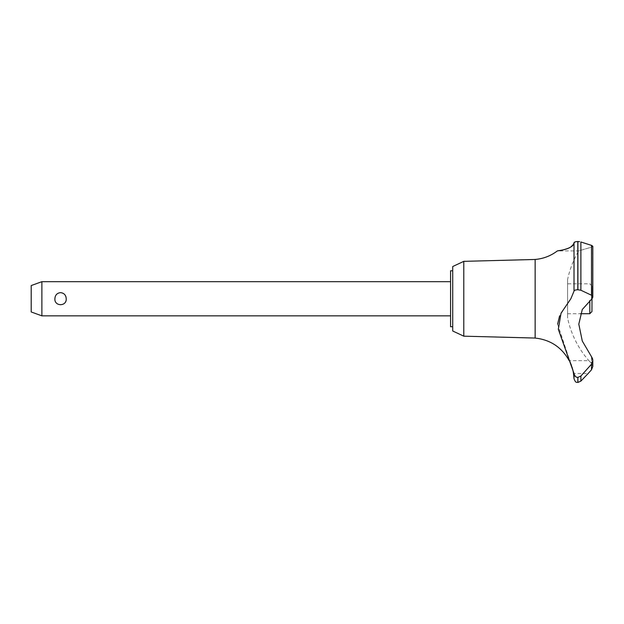 <?xml version="1.0" encoding="UTF-8"?>
<svg xmlns="http://www.w3.org/2000/svg" width="624" height="624" viewBox="0 0 624 624"><rect width="100%" height="100%" fill="white"/><g stroke="black" fill="none" stroke-linecap="round" stroke-linejoin="round"><path stroke-width="0.47" stroke-dasharray="3.12 2.34" d="M452.72 266.518L452.72 331.009M450.583 270.785L450.583 326.734M463.796 261.355L463.796 336.172M535.142 259.467L535.142 338.052M569.962 362.029L569.228 360.688L588.9 360.688L591.49 363.316L591.49 356.702L582.278 341L578.807 324.152L582.278 309.504L591.942 298.81L591.942 285.948L591.942 311.571M557.872 250.856L560.188 250.466M563.628 249.74L567.926 248.414M570.437 247.213L575.336 241.847M576.116 241.667L576.935 241.566M592.621 245.918L592.8 297.094L591.497 295.23L580.889 290.238L577.808 289.747L577.808 241.535L579.579 241.675M580.889 290.238L580.889 241.987L592.504 245.825M567.606 279.505L567.606 318.014L567.606 279.505A93.959 93.959 0 0 1 578.698 250.926L591.49 247.135L591.49 298.763L591.49 247.135L592.8 246.277L591.49 247.135L578.698 250.926L557.365 250.926M574.01 242.775L574.01 291.182L570.843 298.763L559.595 315.931M573.16 371.545L572.785 369.837M572.629 369.19L572.364 368.207M572.208 367.684L572.06 367.177M571.935 366.811L571.81 366.421M591.49 356.702L591.49 363.316L592.8 366.475L591.49 363.316L588.9 360.688A93.959 93.959 0 0 1 567.606 318.014M576.615 377.224L577.894 377.434L580.889 376.022L591.497 364.205L591.497 369.782L588.167 373.495L573.495 373.495M66.222 298.763C66.823 290.901 54.288 290.901 54.889 298.763C55.123 302.422 57.01 304.465 60.551 304.894C64.093 304.465 65.98 302.422 66.222 298.763M41.878 315.845L41.878 281.681M31.2 285.566L31.2 311.961M589.813 300.472L589.813 313.708M567.606 298.763L567.606 283.811L567.606 298.763M591.497 364.205L592.745 359.681M577.894 377.434L577.894 382.465M577.808 377.434L577.808 382.465M557.606 324.176L574.01 373.495L574.01 378.659M574.01 373.495L575.991 376.943M591.997 298.763L592.472 298.171M592.605 297.913L592.8 297.196M577.808 289.747C575.484 289.817 574.213 290.3 574.01 291.182M577.894 241.535L577.894 289.747M452.72 298.763L452.72 326.734L452.72 298.763M591.49 298.763L591.49 299.185L591.49 298.763M580.889 376.022L580.889 381.092M591.497 245.372L591.497 295.23M591.942 285.948L589.813 283.811L567.606 283.811M567.606 313.708L580.468 313.708M592.8 366.475L592.8 360.524"/><path stroke-width="0.94" d="M452.72 326.734L450.583 326.734L450.583 270.785L452.72 270.785M463.796 261.355L452.72 266.518L452.72 331.009L463.796 336.172L463.796 261.355L535.142 259.467C543.364 258.742 550.766 255.895 557.357 250.926L557.872 250.856M463.796 336.172L535.142 338.052L535.142 259.467M580.468 313.708L589.813 313.708L591.942 311.571L591.997 298.763L582.278 309.504L578.807 324.152L582.278 341L591.49 356.702L592.8 360.524L591.497 364.205L580.889 376.022L577.808 377.434C575.484 377.161 574.213 375.843 574.01 373.495L558.316 329.254L561.038 313.186L570.843 298.763L574.01 291.182L574.01 242.775C574.08 249.14 555.633 251.176 557.466 250.91C558.23 250.435 572.153 249.935 574.01 242.775C574.158 242.065 575.422 241.652 577.808 241.535L577.629 241.535M560.188 250.466L563.628 249.74M567.926 248.414L570.437 247.213M575.336 241.847L576.116 241.667M576.935 241.566L577.473 241.543M579.579 241.675L577.808 241.535L577.808 289.747L580.889 290.238L591.497 295.23L592.8 297.094L591.997 298.763M592.8 297.196L592.8 246.277L591.521 245.38L580.889 241.987L580.889 290.238M577.894 377.434L577.894 382.465L577.808 377.434M591.497 364.205L591.497 369.782L592.8 366.475L591.497 369.782L588.167 373.495L580.889 381.092L580.889 376.022M535.142 338.052C550.376 339.768 561.74 347.311 569.228 360.688C569.938 360.329 574.181 373.62 573.495 373.495L573.16 371.545M572.785 369.837L572.629 369.19M572.364 368.207L572.208 367.684M571.381 365.251L571.124 364.58M571.015 364.322L570.149 362.411M41.878 281.681L41.878 315.845L31.2 311.961L31.2 285.566L41.878 281.681L450.583 281.681M54.889 298.763C55.123 295.097 57.01 293.054 60.551 292.625C64.093 293.054 65.98 295.097 66.222 298.763C66.823 306.626 54.288 306.626 54.889 298.763M589.813 313.708L589.813 300.472M574.01 291.182C574.213 290.3 575.484 289.817 577.808 289.747M592.745 359.681L592.511 358.652M592.457 358.472L591.49 356.702M577.808 382.465C576.81 381.748 575.968 383.939 574.01 378.659L574.01 373.495M575.991 376.943L576.615 377.224M559.595 315.931L557.606 324.176M577.894 289.747L577.894 241.535M591.497 295.23L591.497 245.372M450.583 315.845L41.878 315.845M592.8 366.475L592.8 360.524M577.894 382.465L580.889 381.092M574.01 378.659L573.495 373.495"/></g></svg>
